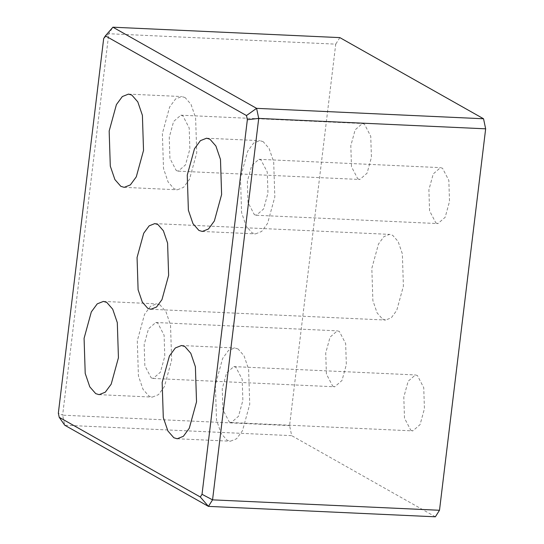 <?xml version="1.0" encoding="UTF-8"?>
<svg xmlns="http://www.w3.org/2000/svg" width="544" height="544" viewBox="0 0 544 544"><rect width="100%" height="100%" fill="white"/><g stroke="black" fill="none" stroke-linecap="round" stroke-linejoin="round"><path stroke-width="0.41" stroke-dasharray="2.72 2.04" d="M103.673 38.57L108.786 33.728L62.628 415.174L58.344 413.148M289.571 425.592L62.628 415.174L64.75 425.231L291.693 435.649L289.571 425.592L335.736 44.146L108.786 33.728L112.914 27.2M339.857 37.618L335.736 44.146M382.548 319.11L385.648 320.042L391.306 317.798L396.739 310.406L403.396 286.124L402.363 253.885L398.14 241.529L392.686 235.307L389.579 234.376L383.928 236.62L378.488 244.011L371.831 268.294L372.871 300.533L377.094 312.888L382.548 319.11M263.167 141.664L259.787 140.651L253.633 143.092L247.717 151.137L240.468 177.568L241.597 212.663L246.194 226.107L252.13 232.88L255.503 233.893L261.664 231.452L267.58 223.407L274.822 196.976L273.693 161.888L269.103 148.437L263.167 141.664M254.334 214.635L256.36 215.247L263.609 208.957L267.954 193.093L267.274 172.04L260.957 159.909L258.93 159.304L251.688 165.594L247.336 181.451L248.016 202.504L254.334 214.635M435.894 222.972L437.92 223.577L445.162 217.287L449.507 201.43L448.834 180.37L442.51 168.239L440.484 167.634L433.242 173.924L428.896 189.788L429.57 210.841L435.894 222.972M159.99 304.871L156.611 303.858L150.457 306.299L144.541 314.344L137.292 340.775L138.421 375.863L143.018 389.314L148.954 396.086L152.334 397.1L158.488 394.658L164.404 386.614L171.652 360.182L170.524 325.088L165.927 311.644L159.99 304.871M151.164 377.842L153.19 378.447L160.432 372.157L164.778 356.3L164.104 335.247L157.787 323.109L155.761 322.504L148.512 328.794L144.167 344.658L144.847 365.711L151.164 377.842M332.717 386.172L334.744 386.784L341.986 380.494L346.338 364.63L345.658 343.577L339.34 331.446L337.314 330.84L330.072 337.13L325.72 352.988L326.4 374.041L332.717 386.172M185.082 97.56L181.703 96.546L175.549 98.988L169.626 107.032L162.384 133.464L163.513 168.558L168.103 182.002L174.039 188.775L177.419 189.788L183.573 187.347L189.496 179.302L196.738 152.871L195.609 117.783L191.019 104.332L185.082 97.56M176.249 170.53L178.276 171.142L185.518 164.852L189.87 148.988L189.19 127.935L182.872 115.804L180.846 115.199L173.604 121.489L169.252 137.346L169.932 158.399L176.249 170.53M357.802 178.867L359.836 179.472L367.078 173.182L371.423 157.325L370.743 136.272L364.426 124.134L362.399 123.529L355.157 129.819L350.812 145.683L351.485 166.736L357.802 178.867M238.082 348.976L234.702 347.963L228.548 350.404L222.625 358.448L215.383 384.88L216.512 419.968L221.102 433.418L227.038 440.191L230.418 441.204L236.572 438.763L242.495 430.719L249.737 404.287L248.608 369.192L244.011 355.749L238.082 348.976M229.248 421.947L231.275 422.552L238.517 416.262L242.869 400.404L242.189 379.345L235.872 367.214L233.845 366.608L226.603 372.898L222.251 388.763L222.931 409.816L229.248 421.947M410.802 430.277L412.828 430.889L420.077 424.599L424.422 408.734L423.742 387.682L417.425 375.55L415.398 374.938L408.156 381.235L403.804 397.093L404.484 418.146L410.802 430.277M435.37 516.8L291.693 435.649M150.878 309.264L385.648 320.042M154.809 223.598L389.579 234.376M202.293 231.452L255.503 233.893M206.57 138.21L259.787 140.651M256.36 215.247L437.92 223.577M258.93 159.304L440.484 167.634M99.117 394.658L152.334 397.1M103.401 301.41L156.611 303.858M153.19 378.447L334.744 386.784M155.761 322.504L337.314 330.84M124.209 187.347L177.419 189.788M128.486 94.105L181.703 96.546M178.276 171.142L359.836 179.472M180.846 115.199L362.399 123.529M177.208 438.763L230.418 441.204M181.485 345.515L234.702 347.963M231.275 422.552L412.828 430.889M233.845 366.608L415.398 374.938"/><path stroke-width="0.82" d="M202.021 494.299L200.308 496.998L208.427 506.382L64.75 425.231L59.221 417.309L58.344 413.148L103.673 38.57L105.38 35.863L246.473 115.552L247.35 119.721L202.021 494.299L212.554 499.854L258.713 118.408L247.35 119.721M200.308 496.998L59.221 417.309M483.541 118.769L256.591 108.351L112.914 27.2L339.857 37.618L483.541 118.769L485.656 128.826L258.713 118.408L256.591 108.351L246.473 115.552M439.498 510.272L435.37 516.8L208.427 506.382L212.554 499.854L439.498 510.272L485.656 128.826M112.914 27.2L105.38 35.863M184.865 346.528L190.801 353.308L195.391 366.751L196.527 401.839L189.278 428.271L183.362 436.315L177.208 438.763L173.828 437.743L167.892 430.97L163.295 417.527L162.166 382.439L169.415 356L175.331 347.963L181.485 345.515L184.865 346.528M131.866 95.118L137.802 101.891L142.399 115.335L143.528 150.43L136.279 176.861L130.363 184.906L124.209 187.347L120.829 186.334L114.893 179.561L110.296 166.117L109.167 131.022L116.416 104.591L122.332 96.546L128.486 94.105L131.866 95.118M106.78 302.423L112.717 309.203L117.307 322.646L118.436 357.734L111.194 384.166L105.271 392.21L99.117 394.658L95.737 393.645L89.801 386.866L85.211 373.422L84.082 338.334L91.324 311.902L97.247 303.858L103.401 301.41L106.78 302.423M209.95 139.223L215.886 145.996L220.483 159.44L221.612 194.534L214.363 220.966L208.447 229.01L202.293 231.452L198.914 230.438L192.977 223.666L188.38 210.222L187.252 175.127L194.5 148.696L200.416 140.651L206.57 138.21L209.95 139.223M157.916 224.529L163.37 230.758L167.593 243.107L168.626 275.346L161.969 299.628L156.536 307.02L150.878 309.264L147.778 308.332L142.324 302.11L138.101 289.755L137.061 257.516L143.718 233.233L149.158 225.842L154.809 223.598L157.916 224.529"/></g></svg>

